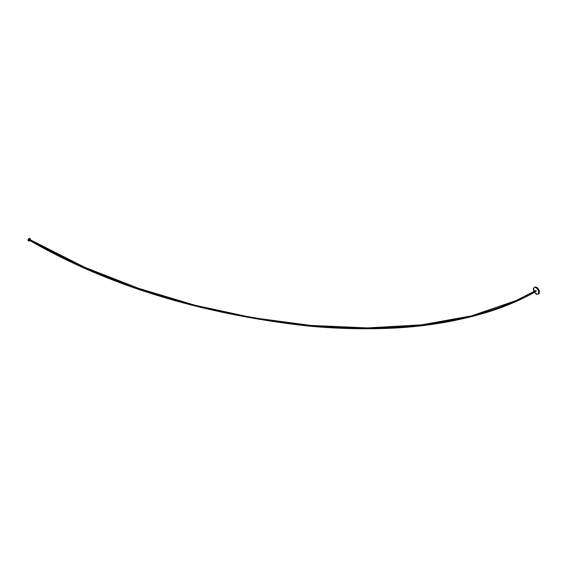 <?xml version="1.0" encoding="UTF-8"?>
<svg xmlns="http://www.w3.org/2000/svg" width="567" height="567" viewBox="0 0 567 567"><rect width="100%" height="100%" fill="white"/><g stroke="black" fill="none" stroke-linecap="round" stroke-linejoin="round"><path stroke-width="0.43" stroke-dasharray="2.83 2.13" d="M28.534 240.876A1.396 0.808 120 0 0 29.052 240.748A1.396 0.808 120 0 0 29.909 239.671A1.396 0.808 120 0 0 29.895 238.523M30.363 239.295A1.396 0.808 -60 0 1 29.378 240.94M29.86 240.564A1.24 0.716 120 0 0 30.285 239.827M535.893 290.502L535.893 290.999C414.13 361.342 178.35 325.841 29.675 239.99L29.69 239.487L29.69 240.004C178.357 325.855 414.13 361.349 535.893 291.027L536.304 291.247M535.9 290.538C414.13 360.867 178.35 325.366 29.675 239.515M534.036 291.558A3.7 2.133 -120 0 0 534.461 292.303M538.65 293.812A3.82 2.204 60 0 1 536.743 293.621A3.82 2.204 60 0 1 534.242 290.254A3.82 2.204 60 0 1 534.83 287.2M536.176 293.947A3.82 2.204 60 0 1 533.476 289.319M29.69 239.983C107.206 284.783 199.563 313.303 306.761 325.536C330.618 327.875 354.623 328.782 378.791 328.25C420.345 327.513 459.114 321.213 495.104 309.341C510.002 304.188 523.596 298.079 535.893 290.999"/><path stroke-width="0.85" d="M30.285 239.827A1.24 0.716 120 0 0 30.363 239.352A1.24 0.716 120 0 0 29.491 238.849A1.24 0.716 120 0 0 28.612 240.365A1.24 0.716 120 0 0 29.491 240.876L29.378 240.94A1.396 0.808 -60 0 1 28.676 241.01A1.396 0.808 -60 0 1 28.463 239.891A1.396 0.808 -60 0 1 29.378 238.657A1.396 0.808 -60 0 1 30.079 238.587A1.396 0.808 -60 0 1 30.363 239.224A1.396 0.808 -60 0 1 30.363 239.295M29.895 238.523A1.396 0.808 120 0 0 29.746 238.395A1.396 0.808 120 0 0 29.052 238.466A1.396 0.808 120 0 0 28.137 239.699A1.396 0.808 120 0 0 28.35 240.819A1.396 0.808 120 0 0 28.534 240.876M29.378 240.94L29.491 240.876A1.24 0.716 120 0 0 29.86 240.564M29.69 240.004L29.69 239.487C46.997 249.466 65.375 258.743 84.816 267.319L29.69 239.487M29.271 240.231C106.894 285.088 199.364 313.643 306.683 325.883C330.611 328.236 354.694 329.136 378.94 328.605C420.572 327.854 459.419 321.524 495.48 309.617C510.385 304.458 523.993 298.334 536.304 291.247L535.893 290.502L516.239 300.496L471.446 315.883L421.494 324.848L367.48 327.917L310.829 325.415L252.875 317.733L194.984 305.237L138.511 288.305L84.816 267.319C150.758 296.817 224.603 316.046 306.371 324.997C377.969 332.156 457.534 327.074 516.204 300.51M534.461 292.303A3.7 2.133 -120 0 0 536.091 293.897A3.7 2.133 -120 0 0 538.707 292.388A3.7 2.133 -120 0 0 536.091 287.859A3.7 2.133 -120 0 0 533.476 289.368A3.7 2.133 -120 0 0 534.036 291.558M536.176 293.947L536.176 293.947A3.82 2.204 60 0 0 538.09 294.138A3.82 2.204 60 0 0 538.671 291.077A3.82 2.204 60 0 0 536.176 287.71A3.82 2.204 60 0 0 534.27 287.519A3.82 2.204 60 0 0 533.476 289.269A3.82 2.204 60 0 0 533.476 289.319M534.27 287.519L534.83 287.2A3.82 2.204 60 0 1 536.743 287.384A3.82 2.204 60 0 1 539.238 290.751A3.82 2.204 60 0 1 538.65 293.812L538.09 294.138M535.893 290.502L516.239 300.496"/></g></svg>
